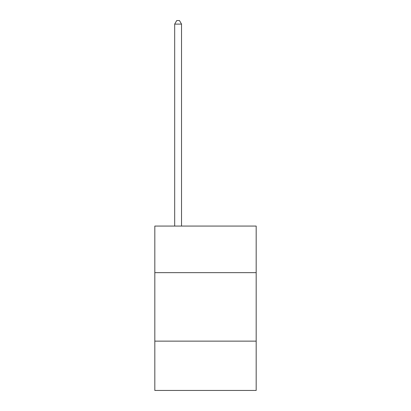 <?xml version="1.0" encoding="UTF-8"?>
<svg xmlns="http://www.w3.org/2000/svg" width="411" height="411" viewBox="0 0 411 411"><rect width="100%" height="100%" fill="white"/><g stroke="black" fill="none" stroke-linecap="round" stroke-linejoin="round"><path stroke-width="0.62" d="M256.181 272.647L256.181 226.076L154.819 226.076L154.819 272.647L256.181 272.647L256.181 390.45L154.819 390.45L154.819 272.647M256.181 341.135L154.819 341.135M181.528 226.076L181.528 24.11L174.68 24.11L174.68 226.076M174.68 24.11L176.735 20.55L179.473 20.55L181.528 24.11"/></g></svg>
